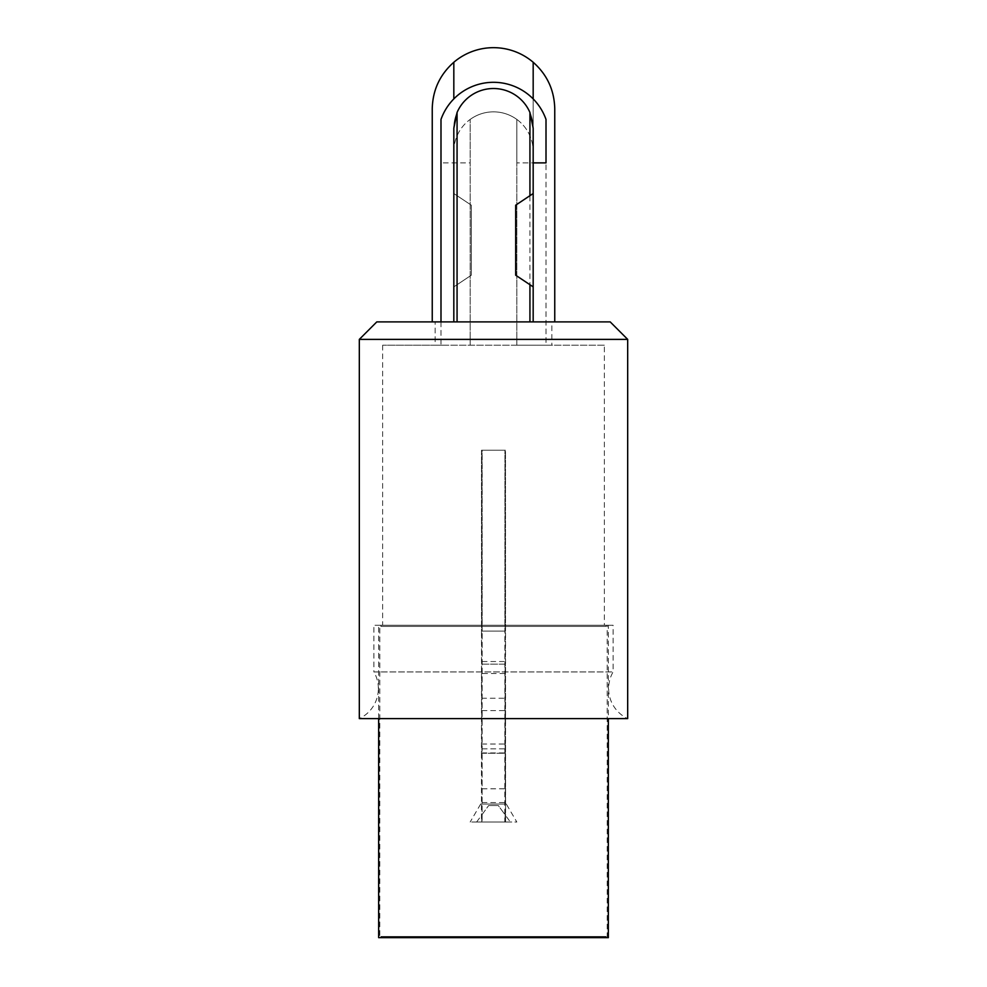 <?xml version="1.0" encoding="UTF-8"?>
<svg xmlns="http://www.w3.org/2000/svg" width="987" height="987" viewBox="0 0 987 987"><rect width="100%" height="100%" fill="white"/><g stroke="black" fill="none" stroke-linecap="round" stroke-linejoin="round"><path stroke-width="0.74" stroke-dasharray="4.93 3.7" d="M378.366 688.581A33.2 33.2 0 0 0 373.9 671.937L613.1 671.937L373.9 671.937L373.9 625.264L613.1 625.264L613.1 671.937A33.2 33.2 0 0 0 627.683 718.61L359.317 718.61A33.2 33.2 0 0 0 378.366 688.581M604.352 345.216L435.156 345.216L435.156 321.885L435.156 345.216L443.99 345.216L382.648 345.216L604.352 345.216L604.352 625.264L382.648 625.264L604.352 625.264M382.648 345.216L382.648 625.264M554.756 108.928C554.361 90.224 547.168 74.667 533.177 62.255L533.177 321.885L554.756 321.885L376.812 321.885M533.177 98.91L533.177 162.88L516.843 162.88L546.008 162.88L546.008 119.439A55.691 55.691 0 0 0 440.992 119.439L440.992 345.216L470.157 345.216L470.157 119.439A39.677 39.677 0 0 1 516.843 119.439L516.843 162.88L516.843 119.439A39.677 39.677 0 0 0 470.157 119.439A39.677 39.677 0 0 1 516.843 119.439A39.677 39.677 0 0 0 470.157 119.439L470.157 162.88L440.992 162.88L440.992 119.439A55.691 55.691 0 0 1 546.008 119.439L546.008 345.216L516.843 345.216L516.843 119.439A39.677 39.677 0 0 0 453.823 151.517L453.823 193.526L457.067 195.685L457.067 112.481L453.823 128.187L453.823 151.517A39.677 39.677 0 0 1 516.843 119.439L516.843 345.216L551.844 345.216L551.844 321.885L533.177 321.885L533.177 128.187A39.677 39.677 0 0 0 493.5 88.509A39.677 39.677 0 0 0 453.823 128.187L453.823 321.885L432.244 321.885L453.823 321.885L453.823 128.187L453.823 321.885L435.156 321.885L453.823 321.885L453.823 128.187A39.677 39.677 0 0 1 493.5 88.509A39.677 39.677 0 0 1 533.177 128.187A39.677 39.677 0 0 0 493.5 88.509A39.677 39.677 0 0 0 453.823 128.187A39.677 39.677 0 0 1 493.5 88.509A39.677 39.677 0 0 1 533.177 128.187L533.177 321.885L610.188 321.885M440.992 321.885L440.992 345.216L470.157 345.216L470.157 119.439A39.677 39.677 0 0 1 533.177 151.517A39.677 39.677 0 0 0 470.157 119.439L470.157 162.88L440.992 162.88L440.992 119.439A55.691 55.691 0 0 1 546.008 119.439L546.008 345.216L516.843 345.216L551.844 345.216L551.844 321.885L533.177 321.885L533.177 128.187A39.677 39.677 0 0 0 493.5 88.509A39.677 39.677 0 0 0 453.823 128.187A39.677 39.677 0 0 1 493.5 88.509A39.677 39.677 0 0 1 533.177 128.187L529.933 112.481A39.677 39.677 0 0 0 457.067 112.481M453.823 98.91L453.823 62.255A61.256 61.256 0 0 1 533.177 62.255M533.177 193.526L515.67 205.197L515.67 275.2L533.177 286.872L533.177 321.885M453.823 62.255C439.832 74.667 432.639 90.224 432.244 108.928M613.1 625.264L373.9 625.264M359.317 339.38L627.683 339.38M457.067 195.685L471.33 205.197L471.33 275.2L453.823 286.872L453.823 321.885M453.823 193.526L471.33 205.197L471.33 275.2L457.067 284.712L457.067 321.885M529.933 321.885L529.933 112.481M453.823 286.872L457.067 284.712M470.157 345.216L470.157 119.439L470.157 345.216M516.843 345.216L516.843 119.439L516.843 345.216M379.822 625.264L607.178 625.264L379.822 625.264L379.822 937.65L607.178 937.65L379.822 937.65M608.35 625.264L378.65 625.264L608.35 625.264L608.35 718.61M378.65 937.65L608.35 937.65M606.104 936.478L380.896 936.478L606.104 936.478L606.104 937.65L380.896 937.65L606.104 937.65M380.896 626.424L606.104 626.424L380.896 626.424L380.896 625.264L606.104 625.264L380.896 625.264M505.393 450.232L482.051 450.232L482.112 822.023L482.162 631.1L505.393 631.1L505.566 822.023L505.492 450.232L482.162 450.232L482.162 631.1L505.492 631.1L505.492 450.232M482.162 661.524L505.492 661.524M482.051 710.578L505.381 710.578M482.051 748.825L505.381 748.825M482.224 748.825L505.566 748.825M482.224 822.023L505.566 822.023M510.365 822.023L476.622 822.023L510.365 822.023L498.336 805.552L488.651 805.552L498.336 805.552L488.651 805.552L498.336 805.552L505.159 814.904L505.221 822.023L481.878 822.023L505.455 822.023M482.112 788.798L505.455 788.798M481.927 752.933L505.27 752.933M481.927 664.165L505.27 664.165M482.051 664.165L505.393 664.165M506.306 804.047L480.681 804.047L506.306 804.047L516.83 822.023L470.157 822.023L516.83 822.023M476.622 822.023L488.651 805.552L481.829 814.904L481.767 822.023L505.11 822.023L481.767 822.023M505.221 822.023L482.075 822.023L481.607 664.165L481.607 631.1L504.949 631.1L504.949 450.232L504.813 822.023M481.508 450.232L481.607 631.1L504.949 631.1L481.508 631.1L481.508 450.232L504.838 450.232M504.838 673.529L481.508 673.529L481.508 631.1L504.949 631.1L504.949 664.165L481.607 664.165M481.607 450.232L504.949 450.232M481.878 822.023L481.829 814.904M481.792 664.165L504.949 664.165M481.792 744.025L505.134 744.025L505.134 664.165M482.075 802.554L505.418 802.554L505.134 744.025M505.418 822.023L505.418 802.554M481.508 673.529L481.471 753.254L504.813 753.254M481.471 753.254L481.471 822.023M481.619 753.254L504.962 753.254M481.619 698.253L504.962 698.253M505.159 814.904L505.11 822.023M482.162 631.1L505.492 631.1L482.162 631.1M607.178 937.65L607.178 625.264M378.65 718.61L378.65 625.264M380.896 936.478L380.896 937.65M606.104 626.424L606.104 625.264M480.681 804.047L470.157 822.023"/><path stroke-width="1.48" d="M440.992 321.885L440.992 119.439A55.691 55.691 0 0 1 546.008 119.439L546.008 162.88L533.177 162.88L533.177 321.885L610.188 321.885L627.683 339.38L359.317 339.38L376.812 321.885L453.823 321.885L453.823 128.187L457.067 112.481A39.677 39.677 0 0 1 529.933 112.481L533.177 128.187L533.177 193.526L529.933 195.685L529.933 112.481M533.177 321.885L453.823 321.885M359.317 339.38L359.317 718.61L627.683 718.61L627.683 339.38M432.244 321.885L432.244 108.928C432.639 90.224 439.832 74.667 453.823 62.255A61.256 61.256 0 0 1 533.177 62.255C547.168 74.667 554.361 90.224 554.756 108.928L554.756 321.885M453.823 62.255L453.823 98.91M533.177 62.255L533.177 98.91M529.933 195.685L515.67 205.197L515.67 275.2L529.933 284.712L529.933 321.885M457.067 321.885L457.067 112.481M533.177 286.872L529.933 284.712M608.35 718.61L608.35 937.65L378.65 937.65L378.65 718.61"/></g></svg>
